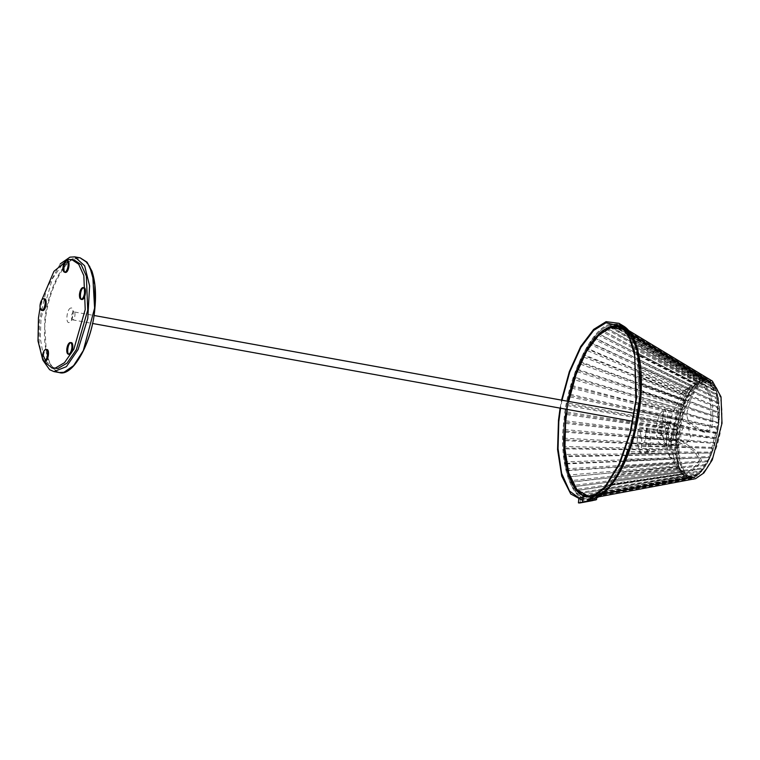 <?xml version="1.0" encoding="UTF-8"?>
<svg xmlns="http://www.w3.org/2000/svg" width="760" height="760" viewBox="0 0 760 760"><rect width="100%" height="100%" fill="white"/><g stroke="black" fill="none" stroke-linecap="round" stroke-linejoin="round"><path stroke-width="0.57" stroke-dasharray="3.8 2.85" d="M667.346 422.531L664.725 421.601L658.882 425.144L656.374 434.445L658.436 442.139L663.29 445.436L669.227 441.759L671.64 432.601C671.469 427.88 670.035 424.526 667.346 422.531M688.275 427.262L690.697 438.026L686.679 442.909L683.667 442.424C677.436 438.738 682.29 422.74 688.275 427.262L674.006 422.978C678.423 424.051 680.162 439.071 674.794 443.593L670.567 445.787L667.356 444.866C662.938 443.792 661.19 428.783 666.558 424.26L671.992 422.132M637.972 430.844L637.212 442.358L639.663 452.399L641.383 448.153L641.772 438.577L639.322 428.516L637.972 430.844M666.463 433.438L667.48 431.851L668.743 435.195L668.553 446.699L667.717 448.286L666.283 444.942L666.463 433.438M648.166 452.238L647.264 451.383C645.477 448.894 645.259 433.447 646.494 430.768L647.833 428.45L648.726 429.305C650.531 431.803 650.75 447.241 649.505 449.92L648.213 452.238L667.717 448.286M41.904 299.734L40.052 307.866M42.74 359.736L43.272 360.734M83.524 287.764L84.018 287.736M45.362 361.285C42.028 362.539 43.234 350.208 46.502 349.6L46.996 349.572M43.016 310.593C39.691 311.847 40.897 299.526 44.166 298.908L44.659 298.88M70.832 342.703L71.326 342.674M67.051 260.69L67.535 260.661M74.186 259.977L70.756 259.986L61.703 265.335L52.354 278.825L40.983 318.402L40.28 338.266L43.415 355.822M60.296 263.824L46.474 288.981L39.349 321.309L39.121 342.779L43.016 360.363M45.742 361.104L54.53 368.486M79.99 257.811L75.202 258.096C63.08 259.046 46.246 294.329 44.593 322.259L46.569 356.345L51.946 367.792L59.204 372.552M73.635 311.866C71.412 312.284 70.585 320.673 72.855 319.817C75.078 319.399 75.905 311.011 73.635 311.866L93.984 315.466M73.919 311.837L72.627 311.163C73.777 310.64 71.896 320.929 71.022 320.007L72.855 319.817M664.458 418.855C665.484 418.808 665.94 419.976 665.817 422.341L663.679 426.816C662.653 426.854 662.207 425.695 662.331 423.329L664.791 418.836L634.125 413.278M663.679 426.816L632.672 421.277M594.795 498.503L595.545 497.183L609.843 486.343L624.14 463.134L634.989 431.661L640.423 399.589L638.457 354.35L632.329 337.24L623.533 327.417L611.087 325.831L599.783 332.642L587.917 347.595L577.277 369.616L569.458 396.796L570.057 394.221L569.458 396.796L678.243 420.071L678.519 418.893L570.057 394.221L569.468 395.361L678.091 419.339M568.499 401.394L567.682 405.631L567.615 404.263L567.682 405.631L677.198 425.182L677.426 423.985L568.167 403.019L566.732 409.336L568.186 401.337L567.615 404.263L677.008 424.517M566.153 413.221L566.276 414.533L566.646 411.91L566.276 414.533L676.381 430.331L676.552 429.124L566.646 411.91L566.143 413.24L676.153 429.742M565.069 422.199L565.269 423.405L565.516 420.802L565.269 423.405L675.792 435.47L675.906 434.273L565.516 420.802L565.069 422.199L675.517 434.967M564.395 431.043L564.661 432.145L564.794 429.59L564.661 432.145L675.431 440.534L675.497 439.356L564.794 429.59L564.395 431.043L675.127 440.116M564.148 439.669L564.471 440.667L564.49 438.188L564.471 440.667L675.317 445.464L675.317 444.324L564.49 438.188L564.148 439.669L674.984 445.141M675.079 449.986L564.309 447.991L564.689 448.865L675.44 450.214L675.383 449.122L564.585 446.49M564.889 455.914L565.098 454.404L564.889 455.914L675.412 454.603L675.688 453.701L565.098 454.404L565.326 456.655L564.889 455.914L565.326 456.655L675.412 454.603M567.35 468.768L567.274 470.231L676.799 462.945L677.008 461.994L567.35 468.768M569.05 475.038L569.63 476.767L677.834 466.583L677.996 465.614L569.05 475.038L569.63 476.767M571.121 480.624L571.197 481.992L679.079 469.794L679.202 468.834L571.121 480.624L571.197 481.992L571.805 482.125L571.197 481.992L571.121 480.624M573.677 486.742L573.543 485.45L573.677 486.742L680.533 472.568L680.608 471.618L573.543 485.45L573.677 486.742L574.313 486.723M576.479 490.675L576.27 489.469L576.479 490.675L682.584 474.392L682.157 474.858L682.186 473.926L576.27 489.469L576.479 490.675L682.157 474.858M579.557 493.734L579.291 492.642L579.557 493.734L684.37 476.092L683.952 476.644L683.933 475.741L579.291 492.642L579.557 493.734L683.952 476.644M574.237 378.204L574.883 377.283L574.237 378.204L681.292 409.079L574.883 377.283L574.094 379.705L574.237 378.204L574.094 379.705L680.931 410.191L680.865 409.345M596.591 496.328L692.369 478.439L692.179 477.764L595.831 495.795L596.591 496.328L596.98 495.472L595.394 495.615L597.398 494.817L597.949 495.244L598.567 494.219L597.949 495.244L597.398 494.817L601.359 492.48L696.986 476.083L696.72 475.57L601.939 492.765L601.359 492.48L602.528 491.625L601.939 492.765L605.938 489.392L699.314 474.116L605.938 489.392L605.321 489.269L606.489 488.157L605.938 489.392L609.9 485.165L701.622 471.666L609.264 485.203L613.776 480.139L703.883 468.73L613.12 480.329L617.519 474.354L706.068 465.367L616.854 474.705L621.1 467.894L708.149 461.605L620.436 468.397L624.482 460.807L710.125 457.482L623.817 461.453L627.617 453.188L711.949 453.045L626.962 453.976L630.486 445.113L713.611 448.343L629.841 446.034L633.033 436.667L715.103 443.422L632.415 437.712L635.255 427.956L716.395 438.349L715.967 438.795L634.667 429.105L637.108 419.055L717.478 433.162L717.06 433.703L636.567 420.299L638.59 410.087L718.333 427.937L717.934 428.555L638.086 411.407L639.464 399.912L639.654 401.118L639.464 399.912L718.96 422.721L718.58 423.405L639.207 402.515L640.062 391.172L640.328 392.284L640.062 391.172L719.359 417.572L718.989 418.323L639.929 393.727L640.253 382.651L640.585 383.648L640.253 382.651L719.501 412.537L719.159 413.354L640.243 385.13L640.034 374.452L640.414 375.326L640.034 374.452L719.406 407.692L719.093 408.557L640.139 376.827L639.397 366.662L639.844 367.394L639.397 366.662L719.064 403.075L718.789 403.978L639.635 368.913L638.352 359.366L718.494 398.743L718.247 399.674L638.704 361.456L636.918 352.64L717.678 394.734L717.478 395.694L637.383 354.549L635.683 346.845L631.056 336.566L628.254 332.642L623.276 328.216M622.753 329.289L631.456 339.074L637.459 356.183L639.122 401.251L633.517 432.867L622.535 463.638L608.237 485.858L594.13 495.577L587.822 496.109M676.058 434.834L678.632 466.516L684.399 475.541L692.503 477.195L700.635 471.589L708.871 458.793L718.428 422.845L717.468 396.881L708.994 381.377L701.983 380.484L693.851 386.089L685.615 398.895L676.058 434.834M567.236 409.431L568.689 401.432M584.725 496.669L586.425 497.144L586.036 496.289L586.425 497.144L586.036 496.289L587.1 496.508L586.425 497.144L587.1 496.508L688.341 477.926L687.952 478.629L687.857 477.822L587.375 496.042M595.394 495.615L595.317 496.394L601.939 492.765L605.321 489.269L605.938 489.392L606.489 488.157L699.551 473.185L699.314 474.116M606.489 488.157L605.938 489.392L609.9 485.165L613.776 480.139L617.928 472.919L706.173 464.408L706.068 465.367M617.928 472.919L624.482 460.807L627.836 451.677L711.93 452.152L711.949 453.045M627.836 451.677L630.629 443.612L713.545 447.488L713.611 448.343M630.629 443.612L633.118 435.195L714.989 442.624L715.103 443.422M633.118 435.195L635.265 426.522L716.243 437.608L716.395 438.349M635.265 426.522L637.051 417.687L717.278 432.497L717.478 433.162M637.051 417.687L638.457 408.785L718.105 427.348L718.333 427.937M685.89 477.907L582.882 495.9L686.289 477.28L685.89 477.907L685.833 477.052L582.549 494.921M580.098 502.93L580.422 497.743L578.901 497.885L580.422 497.743L579.937 502.711L578.408 502.854L594.918 499.681M619.039 327.655L706.144 379.753L706.524 379.05L618.288 326.173L618.688 327.028L618.288 326.173L617.623 326.809M603.364 330.837L602.784 330.552L603.364 330.837L602.784 330.552L602.195 331.692L697.224 382.508L697.5 381.596L603.753 331.037M641.697 356.031L598.785 333.925L598.234 335.16L598.785 333.925L599.403 334.048L598.785 333.925L598.234 335.16L694.934 384.503L695.163 383.562L599.735 334.219M663.889 371.887L594.833 338.152L594.32 339.463L595.469 338.115L594.32 339.463L692.664 386.983L692.864 386.023L595.764 338.257M591.612 342.988L590.501 344.565L690.45 389.918L690.602 388.949L591.878 343.111M587.204 348.963L586.806 350.398L587.879 348.612L586.806 350.398L688.303 393.272L688.797 392.454L587.879 348.612L587.204 348.963L688.417 392.312M583.623 355.423L583.281 356.905L584.297 354.92L583.281 356.905L686.261 397.024L686.726 396.122L584.297 354.92L583.623 355.423L686.327 396.074M580.241 362.51L579.966 364.012L580.915 361.865L579.966 364.012L684.342 401.128L684.779 400.14L580.915 361.865L580.241 362.51L684.361 400.206M577.106 370.13L576.887 371.64L577.771 369.341L576.887 371.64L682.556 405.536L682.955 404.481L577.771 369.341L577.106 370.13L682.537 404.643M673.797 457.957L674.899 461.443L678.784 468.492L684.931 472.834L688.674 472.615C693.044 471.285 697.271 467.153 701.356 460.218L697.082 451.44L680.979 440.458L679.459 440.543C674.899 444.818 673.008 450.623 673.797 457.957L670.13 457.292L673.17 460.57L676.039 466.678L683.145 472.511L686.878 472.292C691.334 470.887 695.561 466.754 699.561 459.885L701.356 460.218M702.335 381.606L703.769 381.311L710.647 383.534L716.082 392.521L718.428 423.054L709.07 458.233L701.014 470.763L693.053 476.244L686.688 475.646L678.015 460.702L676.97 434.796L686.318 399.617L694.383 387.087L702.335 381.606M704.625 384.883L702.829 384.56C699.181 384.978 695.314 386.697 691.248 389.709L679.896 413.706C680.466 418.048 682.727 421.04 686.669 422.674L702.411 431.841L709.802 428.716L710.904 420.594L710.847 404.615L708.044 392.141L702.829 384.56L704.625 384.883C697.67 384.132 692.854 393.955 690.526 400.188L687.202 411.34C686.489 417.278 687.8 421.325 691.135 423.481L704.909 432.288L711.559 429.153L712.709 420.755L712.633 404.823L709.811 392.388L704.625 384.883M596.999 494.456L596.98 495.472L692.702 477.612L692.369 478.439M597.398 494.817L597.949 495.244L597.398 494.817L694.431 476.928L690.241 477.974L686.005 476.786L683.744 475.019L680.409 470.24L678.11 464.198L676.533 456.409L676.058 438.833L679.24 418.171L684.332 402.486L688.351 394.24L692.274 388.293L696.815 383.439L701.1 380.731L700.045 380.75L606.784 328.073L699.817 380.152L699.514 381.026L699.817 380.152M586.036 496.289L586.425 497.144L590.149 497.448L590.805 496.679L590.149 497.448L690.118 478.809L690.479 478.04L692.179 477.764L595.831 495.795M690.118 478.809L689.975 478.068L589.693 496.726L590.149 497.448L592.714 497.135L592.79 496.346M580.308 498.911L587.413 499.025L592.714 497.135M562.01 400.226L560.567 408.215M601.359 492.48L601.939 492.765L595.317 496.394L590.463 498.123M621.376 326.363L625.252 329.64L625.442 330.676L625.167 329.584L710.533 381.035L710.543 381.938L625.442 330.676L625.167 329.574L624.501 329.916L708.187 380.409L708.595 379.781L708.653 380.637L622.174 328.396L621.841 327.417L708.595 379.781M592.6 498.332C573.819 505.837 558.609 463.638 564.68 420.888C567.53 378.926 592.677 326.838 610.831 325.308C629.707 316.35 645.781 356.772 640.328 399.465C638.134 441.113 613.538 494.589 595.203 497.591L592.961 497.914L592.543 498.826C571.957 503.082 559.464 468.416 564.471 420.945C569.468 373.464 590.121 330.685 610.878 324.805L619.115 324.567L626.297 328.491L636.87 347.225M712.395 381.102L705.261 380.19C694.811 381.007 680.295 411.445 678.87 435.527C675.517 460.151 684.722 483.873 695.609 478.648M623.238 325.878L610.612 324.283C592.249 325.831 566.817 378.537 563.948 420.974C557.811 464.198 573.202 506.844 592.192 499.244L582.692 500.469M560.101 408.139L561.545 400.14M586.919 500.222L592.543 498.826M587.413 499.025L587.309 500.147M610.717 326.505L702.116 379.24L702.306 379.915L611.22 327.085M610.081 327.408L701.784 380.066L702.116 379.24M615.02 326.591L704.358 378.869L704.51 379.62L615.913 327.113M614.574 325.869L613.918 326.638L703.997 379.639L704.358 378.869M706.524 379.05L706.629 379.858L620.683 328.234M625.167 329.584L624.501 329.916L710.115 381.587L710.533 381.035M633.526 341.335L715.397 387.885L715.283 388.854L633.602 342.694L633.526 341.335L630.41 336.594L631.056 336.566L713.953 385.12L713.878 386.07L631.189 337.867L631.047 336.575L713.526 385.481L712.291 383.752L628.453 333.849L628.254 332.652L712.329 382.822L712.291 383.752L712.329 382.822M630.41 336.594L627.598 332.823L628.254 332.642L627.598 332.823L712.025 383.42L710.609 381.966M638.457 408.785L640.328 392.284L640.414 375.326L638.846 359.955L637.45 353.077L635.103 346.56L716.651 391.106L716.49 392.065L635.673 348.279L635.673 346.854L632.928 341.192L714.97 388.16L713.526 385.481L713.953 385.12M635.103 346.56L716.224 391.276L714.97 388.16L715.397 387.885M624.767 459.306L624.482 460.807L624.767 459.306L710.144 456.551L715.967 438.795L718.58 423.405L719.045 407.464L716.651 391.106M636.918 352.64L717.678 394.734M638.352 359.366L718.494 398.743M639.397 366.662L639.844 367.394L719.064 403.075M640.034 374.452L640.414 375.326L719.406 407.692M640.253 382.651L640.585 383.648L719.501 412.537M640.062 391.172L640.328 392.284L719.359 417.572M639.464 399.912L639.654 401.118L718.96 422.721M621.452 466.412L621.1 467.894L621.452 466.412L708.225 460.655L710.125 457.482M614.232 478.752L613.776 480.139L614.232 478.752L704.035 467.77L708.149 461.605M610.403 483.854L609.9 485.165L610.403 483.854L701.822 470.706L704.035 467.77L703.883 468.73M602.528 491.625L697.262 475.171L701.822 470.706L701.622 471.666M598.567 494.219L597.949 495.244L598.567 494.219L694.972 476.653L697.262 475.171L696.986 476.083M597.949 495.244L694.659 477.527L694.972 476.653L694.659 477.527M586.425 497.144L587.1 496.508L586.425 497.144L687.952 478.629M574.721 486.666L680.533 472.568M572.156 482.087L679.079 469.794M569.943 476.729L677.834 466.583M568.1 470.659L676.799 462.945M567.274 470.231L567.806 470.677L567.274 470.231M565.877 463.362L675.991 458.945L676.229 458.005L566.019 461.861M566.371 463.952L675.991 458.945M567.682 405.631L567.055 409.393M571.691 386.65L679.811 413.905L572.308 385.605M571.606 388.123L679.487 415.055L679.383 414.257M590.957 343.178L590.501 344.565L590.957 343.178L690.602 388.949M663.043 371.459L692.864 386.023M640.746 355.537L695.163 383.562M602.784 330.552L602.195 331.692L602.784 330.552L697.5 381.596M606.157 329.099L699.514 381.026L695.466 383.99L690.963 389.187L684.342 401.128L678.519 418.893L675.792 435.47L675.688 453.701L678.262 466.402L680.96 472.197L683.933 475.741L687.857 477.822L691.258 477.916M692.094 477.802L692.702 477.612M587.1 496.508L590.805 496.679L590.149 497.448L589.703 496.726L590.149 497.448L590.805 496.679L589.703 496.726M710.115 381.587L706.144 379.753L700.045 380.75M627.598 332.823L625.176 329.593M718.684 402.952L718.789 403.978M718.247 399.674L719.302 405.612M718.086 398.715L718.95 402.106M717.478 395.694L718.865 401.441M717.269 394.81L718.323 398.059M716.49 392.065L718.2 397.423M716.224 391.276L717.45 394.24M715.283 388.854L717.288 393.651M714.97 388.16L716.338 390.726M713.878 386.07L716.139 390.193M713.526 385.481L714.989 387.609M712.291 383.752L714.751 387.144M711.901 383.287L713.422 384.959M710.543 381.938L713.146 384.579M708.187 380.409L711.645 382.831M706.629 379.858L706.144 379.753M704.51 379.62L707.313 380.18M703.997 379.639L705.498 379.886M702.306 379.915L704.168 379.915M701.784 380.066L705.147 379.876M702.952 380.123L701.1 380.731M699.514 381.026L700.748 380.883M697.756 382.118L698.934 381.881M697.224 382.508L698.582 382.109M695.466 383.99L696.815 383.439M694.934 384.503L696.483 383.724M693.186 386.356L694.735 385.405M692.664 386.983L694.403 385.766M690.963 389.187L692.616 387.856M690.45 389.918L692.274 388.293M688.797 392.454L690.469 390.801M688.303 393.272L690.128 391.324M686.726 396.122L688.351 394.24M686.261 397.024L688.019 394.839M684.779 400.14L686.299 398.154M684.342 401.128L685.976 398.82M682.955 404.481L684.332 402.486M682.556 405.536L684.038 403.218M681.292 409.079L682.518 407.18M680.931 410.191L682.242 407.959M679.811 413.905L680.884 412.158M679.487 415.055L680.637 412.974M678.519 418.893L679.45 417.325M678.243 420.071L679.24 418.171M677.426 423.985L678.243 422.598M677.198 425.182L678.072 423.443M676.552 429.124L677.283 427.861M676.381 430.331L677.16 428.706M675.906 434.273L676.581 433.048M675.792 435.47L676.486 433.865M675.497 439.356L676.115 438.055M675.431 440.534L676.058 438.833M675.317 444.324L675.878 442.814M675.317 445.464L675.868 443.555M675.383 449.122L675.868 447.298M675.44 450.214L675.878 447.982M675.688 453.701L676.048 451.554M675.801 454.736L676.096 452.228M676.229 458.005L676.447 455.743M676.39 458.964L676.533 456.409M677.008 461.994L677.075 459.791M677.217 462.868L677.198 460.417M677.996 465.614L677.948 463.609M678.262 466.402L678.11 464.198M679.202 468.834L679.06 467.124M679.516 469.519L679.26 467.656M680.608 471.618L680.409 470.24M680.96 472.197L680.646 470.697M682.186 473.926L681.976 472.891M682.584 474.392L682.252 473.271M683.933 475.741L683.744 475.019M684.37 476.092L684.047 475.313M686.289 477.28L686.005 476.786L686.556 477.08C682.195 474.81 678.689 471.342 676.039 466.678M694.431 476.928L692.445 477.726M694.972 476.653L694.288 477.118M696.72 475.57L694.649 476.966M699.019 473.689L697.262 475.171M699.551 473.185L698.573 474.401M701.29 471.323L698.906 474.126M701.822 470.706L700.653 472.445M703.522 468.492L700.995 472.083M704.035 467.77L702.781 469.993M705.688 465.224L703.123 469.556M706.173 464.408L704.919 467.048M707.75 461.567L705.261 466.526M708.225 460.655L707.038 463.609M709.707 457.539L707.38 463.011M710.144 456.551L709.099 459.695M711.521 453.207L709.422 459.03M711.93 452.152L711.056 455.363M713.184 448.599L711.36 454.632M713.545 447.488L712.88 450.67M714.675 443.773L713.156 449.882M714.989 442.624L714.514 445.692M715.967 438.795L714.761 444.866M716.243 437.608L715.948 440.524M717.06 433.703L716.158 439.679M717.278 432.497L717.145 435.252M717.934 428.555L717.317 434.406M718.105 427.348L718.105 429.979M718.58 423.405L718.238 429.144M718.694 422.218L718.817 424.802M718.989 418.323L718.913 423.985M719.055 417.154L719.283 419.795M719.159 413.354L719.331 419.016M719.169 412.214L719.511 415.026M719.093 408.557L719.53 414.285M719.045 407.464L719.53 410.552M719.35 406.296L719.511 409.868M628.254 332.642L628.453 333.849M631.056 336.566L631.189 337.867M632.928 341.192L633.536 341.316L633.602 342.694M635.683 346.845L635.673 348.279M637.45 353.077L637.383 354.549M638.846 359.955L638.704 361.456M639.844 367.394L639.635 368.913M640.414 375.326L640.139 376.827M640.585 383.648L640.243 385.13M640.328 392.284L639.929 393.727M639.654 401.118L639.207 402.515M638.59 410.087L638.086 411.407M637.108 419.055L636.567 420.299M635.255 427.956L634.667 429.105M633.033 436.667L632.415 437.712M630.486 445.113L629.841 446.034M627.617 453.188L626.962 453.976M624.482 460.807L623.817 461.453M621.1 467.894L620.436 468.397M617.519 474.354L616.854 474.705M613.776 480.139L613.12 480.329M609.9 485.165L609.264 485.203M605.938 489.392L605.321 489.269M567.615 404.263L568.167 403.019M721.344 423.5C724.593 399.617 715.673 376.618 705.119 381.681C694.982 382.479 680.903 411.986 679.525 435.337C676.276 459.22 685.197 482.22 695.751 477.156C705.888 476.358 719.967 446.851 721.344 423.5M597.075 494.465L587.784 496.375L595.403 494.703M580.422 497.743L587.784 496.375L580.422 497.743L579.937 502.711M596.781 494.579L590.283 495.909M673.142 439.147C673.721 427.272 676.077 416.034 680.19 405.422L686.973 392.407C690.688 387.534 690.716 387.334 687.059 391.818L676.628 418.37L670.738 438.339L671.659 442.301L673.142 439.147L671.346 438.815L670.149 442.026L666.292 437.256L668.562 426.673L672.999 412.005L682.442 391.913L688.284 388.094L682.642 396.122L677.027 408.804L671.346 438.815M689.957 388.398L687.059 391.818L683.392 391.153M670.13 457.292L669.484 456.237L670.272 448.029L671.906 439.175L674.253 439.251L694.317 451.164L699.561 459.885M663.508 409.858L664.544 409.783L667.365 413.354L667.812 420.935L665.313 430.35L661.029 435.157L659.936 435.214L657.163 431.604L656.725 424.08L659.233 414.675L663.508 409.858L661.029 435.157M621.841 327.417L622.174 328.396M606.784 328.073L607.316 328.5M677.492 432.953L675.497 425.353L670.577 421.962L665.741 424.213M662.226 434.796L664.231 442.396L669.142 445.787L673.977 443.545M647.691 429.324L646.428 428.573L644.679 442.253M646.228 451.402L647.491 452.143L649.239 438.472M64.505 371.858C51.993 377.853 41.41 350.597 45.267 322.278C46.901 294.595 63.584 259.616 75.601 258.675L83.011 259.284L89.566 266.123M70.765 308.056C66.728 308.807 65.236 324.026 69.35 322.477C73.378 321.717 74.87 306.498 70.765 308.056M565.221 420.641L564.461 451.449L569.496 478.315L579.804 494.608L592.648 497.971L598.339 496.907M592.429 499.101L592.467 500.64M592.619 497.163L592.79 495.444M691.135 423.481L686.669 422.674M671.394 422.009L664.725 421.61M663.29 445.436L669.959 445.835M670.567 445.787L686.679 442.909M639.322 428.535L647.833 428.412M648.166 452.276L639.663 452.399M667.48 431.851L647.881 428.469M72.523 319.837L92.539 323.466M592.572 495.947L691.6 477.403M625.489 330.942L708.994 381.377M689.567 388.664L700.9 381.9L703.769 381.311M592.392 497.42L590.264 498.199M595.479 497.201C614.184 492.879 637.241 443.337 640.224 400.064C643.786 367.033 636.747 334.305 623.533 327.417L628.491 330.419M668.392 369.16L667.413 368.647M695.163 387.401L694.308 386.983M715.948 401.688L715.188 401.346M699.124 462.241L699.979 462.175M673.17 468.702L674.139 468.597M639.378 476.89L640.519 476.748M593.361 484.12L594.558 483.968M625.337 475.855L626.373 475.741M650.484 469.053L651.406 468.967M671.232 463.296L672.068 463.239M681.967 385.006L681.188 384.645M612.95 336.043L611.847 335.445M704.909 432.298L702.42 431.841M689.966 388.408L688.284 388.103M684.931 472.834L683.145 472.511M704.159 379.915L700.549 380.608C695.505 382.29 691.353 384.835 688.085 388.246M672.989 411.996L674.681 409.849L673.806 410.191C670.139 410.647 667.052 410.514 664.544 409.783M678.784 468.492L686.688 475.646M674.899 461.443C671.992 453.957 670.614 446.253 670.757 438.339M670.149 442.026L671.659 442.301M674.253 439.261L680.979 440.477M673.179 460.57L673.806 462.289M669.484 456.247C667.308 450.87 666.244 444.534 666.301 437.256M659.936 435.214C665.181 436.183 668.353 437.351 669.456 438.719C669.645 437.874 667.812 439.793 668.562 426.673M687.278 389.272L690.517 387.077L689.063 387.695L682.433 391.903"/><path stroke-width="1.14" d="M64.989 272.213C66.566 271.405 67.611 269.211 68.124 265.648C68.305 262.162 67.64 260.462 66.139 260.528C64.552 261.335 63.507 263.52 63.004 267.092C62.823 270.57 63.479 272.279 64.989 272.213L65.901 272.374C62.567 273.628 63.783 261.307 67.051 260.69C70.376 259.435 69.169 271.767 65.901 272.374M67.535 260.661L66.139 260.528M68.77 354.226C70.357 353.419 71.402 351.234 71.905 347.662C72.086 344.185 71.43 342.475 69.92 342.541C68.343 343.349 67.298 345.543 66.785 349.106C66.605 352.583 67.269 354.293 68.77 354.226L69.682 354.397C66.357 355.651 67.564 343.32 70.832 342.703C74.166 341.449 72.951 353.78 69.682 354.397M71.326 342.674L69.92 342.541M42.018 310.412C43.596 309.605 44.641 307.41 45.154 303.848C45.334 300.361 44.669 298.661 43.158 298.727C41.581 299.535 40.536 301.72 40.033 305.292C39.843 308.769 40.508 310.479 42.018 310.412L43.016 310.593C46.293 309.976 47.5 297.654 44.166 298.908M44.659 298.88L43.158 298.727M44.45 361.114C46.028 360.306 47.072 358.122 47.576 354.549C47.766 351.072 47.101 349.363 45.59 349.429C44.013 350.236 42.968 352.431 42.455 355.993C42.275 359.48 42.94 361.18 44.45 361.114L45.362 361.285C48.63 360.667 49.837 348.337 46.502 349.6M46.996 349.572L45.59 349.429M43.272 360.734L52.022 368.03L55.451 368.011L64.505 362.672L73.853 349.182L85.215 309.605L83.837 275.652L78.688 264.214L71.668 259.521L68.239 259.53L53.931 271.339L41.904 299.734M40.052 307.866L38.465 317.946L38 340.964L42.74 359.736M82.384 299.449C79.049 300.703 80.256 288.373 83.524 287.764C86.859 286.501 85.652 298.832 82.384 299.449L81.472 299.278C83.049 298.471 84.094 296.286 84.607 292.714C84.787 289.237 84.122 287.527 82.612 287.594C81.035 288.401 79.99 290.595 79.486 294.167C79.296 297.644 79.962 299.345 81.472 299.278M52.022 368.03L57.969 368.467L67.022 363.128L76.37 349.638L87.732 310.061L86.355 276.108L81.206 264.67L74.186 259.977L71.668 259.521M84.018 287.736L82.612 287.594M43.016 360.363L49.609 369.683L53.96 371.602L66.395 366.671L78.071 349.591L87.789 318.421L89.604 285.845L84.654 265.81L74.755 256.861L69.958 257.146L60.296 263.824M43.415 355.822L45.742 361.104M74.755 256.861L80.151 257.839L87.352 262.684L92.672 274.16L94.601 308.094L83.324 350.541L73.596 365.655L64.002 372.267L59.204 372.552L53.96 371.602M569.468 395.361L568.186 401.337L571.691 386.65L572.308 385.605L571.814 388.17M566.153 413.221L564.148 439.669L564.889 455.914L565.573 456.655M564.813 446.49L564.309 447.991L564.927 448.865M565.345 454.404L565.877 463.362L566.019 461.861L565.877 463.362L566.637 463.942M564.689 440.676L564.309 447.991L564.889 455.914L567.274 470.231L567.35 468.768L567.806 470.677L567.274 470.231L568.1 470.659M567.625 468.749L567.274 470.231L569.05 476.463L569.05 475.038L571.197 481.992L571.121 480.624L571.805 482.125L571.197 481.992L572.156 482.087M571.197 481.992L576.479 490.675L576.27 489.469L577.628 490.418M579.87 492.546L576.479 490.675L579.557 493.734L579.291 492.642L580.858 493.297M572.508 385.662L571.691 386.65L570.256 394.259M575.092 377.349L574.294 379.762M577.096 371.706L577.106 370.13L574.237 378.204L572.308 385.605M587.822 496.109L576.887 489.582L568.698 472.862L564.917 448.656L565.601 422.066L567.236 409.431M568.689 401.432L576.052 374.566L586.711 351.063L598.918 334.97L610.593 327.74L622.753 329.289L625.489 330.942M587.375 496.042L586.036 496.289L587.1 496.508M583.357 494.779L582.549 494.921L582.882 495.9L582.549 494.921L586.036 496.289L586.425 497.144M583.034 497.002L582.492 502.256L578.408 502.854L578.901 497.876L595.403 494.703L583.034 497.002L582.54 501.97L596.591 499.443L592.467 500.64L580.098 502.93L582.54 501.97L583.034 497.002L580.422 497.743M620.683 328.234L617.623 326.809L618.288 326.173L614.574 325.869L609.149 327.009L602.784 330.552L594.833 338.152L587.204 348.963L580.241 362.51L574.237 378.204L571.606 388.123M603.753 331.037L602.195 331.692L602.784 330.552L606.594 329.337M599.735 334.219L598.234 335.16L598.785 333.925L599.403 334.048L598.785 333.925M595.764 338.257L594.32 339.463L594.833 338.152M582.549 494.921L582.882 495.9L582.549 494.921L580.231 493.401L579.557 493.734L584.725 496.669M590.463 498.123L604.732 487.131L619.163 463.79L630.192 432.193L635.873 399.836L634.704 355.499L629.375 337.753L621.376 326.363L605.967 322.791L593.712 330.401L580.896 347.32L569.725 372.01L562.01 400.226M560.567 408.215L558.809 421.658L558.049 448.609L561.63 473.337L569.544 491.026L580.308 498.911M623.276 328.216L618.288 326.173L617.623 326.809L619.039 327.655M598.339 496.907L695.609 478.648L703.883 472.948L712.272 459.914L722 423.31L721.021 396.872L712.395 381.102L628.491 330.419M589.922 499.406L594.795 498.503L609.339 487.492L623.875 463.904L634.913 431.917L640.442 399.313L638.438 353.267L632.206 335.863L623.238 325.878L618.963 323.304L628.102 333.478L634.457 351.243L636.5 398.212L630.857 431.49L619.6 464.132L604.76 488.186L589.922 499.406L590.026 498.284M561.545 400.14L569.335 371.611L580.64 346.588L593.636 329.403L606.081 321.67L618.963 323.304M582.692 500.469L570.75 493.971L561.707 476.035L557.564 449.54L558.476 420.308L560.101 408.139M636.87 347.225L641.25 388.246L633.545 437.541L616.759 477.356L606.29 490.684L594.795 498.503M611.819 327.437L610.717 326.505L610.081 327.408L610.631 327.721M615.913 327.113L615.02 326.591L617.623 326.809L618.288 326.173L618.688 327.028L618.288 326.173M610.717 326.505L611.22 327.085L610.081 327.408L610.717 326.505L611.22 327.085L614.688 327.094M622.174 328.396L621.841 327.417L621.167 327.902L624.501 329.916L621.167 327.902L621.841 327.408L622.174 328.396M625.167 329.584L624.501 329.916L625.442 330.676M582.882 495.9L584.459 495.254M576.736 489.402L574.721 486.666M573.933 485.402L571.805 482.134L573.543 485.45M574.313 486.723L573.677 486.742L576.27 489.469M571.472 480.586L569.943 476.729M569.364 475.019L567.806 470.677M566.285 461.852L566.371 463.952L566.019 461.861M564.699 438.197L564.87 432.164M565.003 429.609L565.468 423.424M565.725 420.822L566.475 414.561M566.846 411.939L567.055 409.393M568.499 401.394L569.667 396.834M577.971 369.417L580.174 364.087M581.134 361.94L583.5 356.991M584.525 355.015L587.043 350.502M588.116 348.716L590.758 344.688M591.878 343.111L594.605 339.606M595.469 338.115L598.557 335.322M599.403 334.048L602.566 331.882M607.781 328.766L606.774 328.073L606.157 329.099L606.774 328.073L607.316 328.5L606.157 329.099M567.274 470.231L566.371 463.952M610.081 327.408L607.316 328.5M618.688 327.028L621.167 327.902M614.574 325.869L615.02 326.591L613.918 326.638L614.574 325.869L615.02 326.591M569.05 476.463L569.05 475.038M564.309 447.991L564.585 446.49M578.987 503.025L596.115 499.842L580.098 502.93L582.54 501.97M596.115 499.842L582.492 502.256M595.403 494.703L596.781 494.579M94.848 308.247C93.204 335.93 76.522 370.909 64.505 371.858M89.566 266.123L94.848 284.791L94.848 308.17M566.143 413.24L565.221 420.641M80.151 257.839L87.029 262.152L91.931 271.111C95.323 281.438 96.311 293.797 94.895 308.209C92.406 341.734 72.989 377.255 59.233 372.552M92.539 323.466L632.672 421.277M93.984 315.466L634.125 413.278M623.238 325.878C641.63 336.319 646.428 385.814 635.901 428.498C628.007 464.141 609.919 494.076 594.861 498.484M596.591 499.443L596.828 497.05M581.732 497.22L592.781 495.188"/></g></svg>
